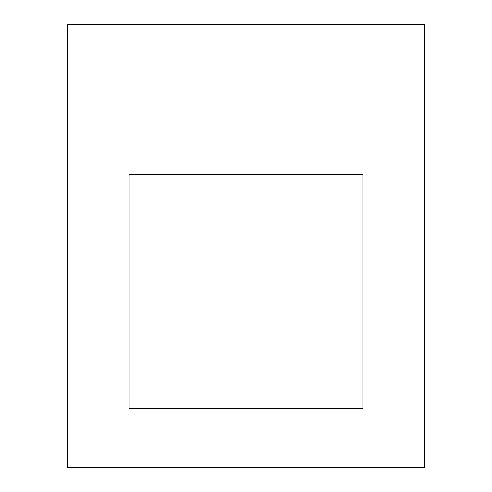 <?xml version="1.0" encoding="UTF-8"?>
<svg xmlns="http://www.w3.org/2000/svg" width="492" height="492" viewBox="0 0 492 492"><rect width="100%" height="100%" fill="white"/><g stroke="black" fill="none" stroke-linecap="round" stroke-linejoin="round"><path stroke-width="0.74" d="M129.15 408.36L129.15 174.66L362.85 174.66L362.85 408.36L129.15 408.36L129.15 174.66L362.85 174.66L362.85 408.36L129.15 408.36M424.35 24.6L424.35 467.4L67.65 467.4L67.65 24.6L424.35 24.6"/></g></svg>
